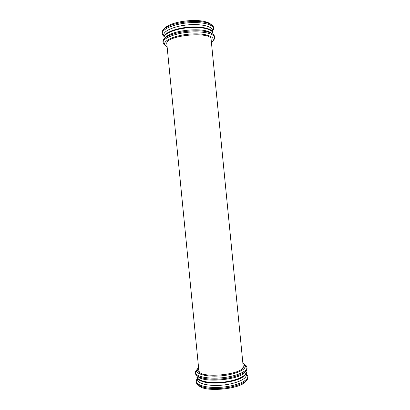 <?xml version="1.0" encoding="UTF-8"?>
<svg xmlns="http://www.w3.org/2000/svg" width="410" height="410" viewBox="0 0 410 410"><rect width="100%" height="100%" fill="white"/><g stroke="black" fill="none" stroke-linecap="round" stroke-linejoin="round"><path stroke-width="0.61" d="M165.66 34.117L166.045 34.343M210.058 30.027L210.391 29.73M211.078 24.487C210.028 23.411 208.244 22.519 205.733 21.817C196.416 19.029 177.294 20.905 168.7 25.451C166.368 26.629 164.789 27.844 163.969 29.105M162.575 34.061L163.795 35.327M164.349 35.716L164.61 35.875M212.462 30.555L213.63 28.177M212.559 31.565L213.733 28.685L213.63 27.66C213.39 25.656 211.171 24.057 206.973 22.852C197.118 19.916 176.777 21.909 167.68 26.706C163.795 28.7 161.929 30.704 162.083 32.713L162.673 35.075L163.892 36.336M213.733 28.685C213.513 24.364 201.259 21.494 187.144 22.909C173.025 24.262 161.56 29.458 162.186 33.738M212.18 31.734L212.288 31.467M212.667 32.815L212.436 30.309C212.226 26.255 200.649 23.585 187.339 24.918C174.024 26.199 163.19 31.063 163.769 35.081L164.026 37.587M212.657 32.564C212.452 28.562 200.879 25.943 187.57 27.275C174.26 28.551 163.416 33.369 163.99 37.336M212.708 33.066C212.503 29.074 200.931 26.471 187.621 27.798C174.311 29.079 163.467 33.886 164.041 37.838M212.113 33.656C211.15 32.621 209.443 31.765 206.999 31.088C197.712 28.31 177.827 30.263 169.253 34.788C166.988 35.931 165.481 37.1 164.738 38.299M212.918 40.826C214.128 39.739 214.691 38.663 214.604 37.597L214.507 36.577C214.286 34.737 212.206 33.261 208.265 32.149C198.44 29.223 177.289 31.293 168.218 36.075C164.569 37.93 162.816 39.785 162.96 41.63L163.539 43.921L165.343 45.489M214.604 37.597C214.404 33.497 202.171 30.837 188.057 32.246C173.942 33.605 162.457 38.591 163.057 42.655M211.427 42.481C217.587 37.751 207.778 33.041 191.639 33.974C175.521 34.809 161.765 40.908 165.087 45.156L167.121 46.827M211.135 39.488C211.765 30.765 164.512 35.398 166.829 43.834L198.86 370.537C198.23 379.26 245.482 374.627 243.171 366.191C245.482 374.627 198.23 379.26 198.86 370.537L166.829 43.834C164.512 35.398 211.765 30.765 211.135 39.488L243.171 366.191L211.135 39.488M242.874 363.198C244.406 364.018 245.231 364.961 245.354 366.033C245.918 369.84 235.058 374.514 221.743 375.796C208.434 377.123 196.877 374.653 196.687 370.804L196.892 369.574L198.568 367.539M242.925 363.701C245.4 364.69 246.738 365.904 246.938 367.35C247.543 371.434 236.058 376.421 221.938 377.779C207.824 379.188 195.59 376.529 195.391 372.423L195.621 371.091L198.619 368.042M245.354 366.033L246.938 367.35L247.045 368.431C247.584 372.516 236.119 377.497 222.046 378.85C207.978 380.255 195.76 377.595 195.498 373.484L195.391 372.423M195.719 372.106L198.717 369.041M243.022 364.7L246.395 366.899M197.722 372.649L199.07 371.265M243.104 366.945L244.698 368.047M245.262 371.721C241.874 379.655 202.745 383.488 197.881 376.37M199.116 373.618L199.526 373.284M243.048 369.015L243.514 369.261M245.959 372.188C246.533 376.139 235.688 380.946 222.374 382.222C209.064 383.555 197.497 380.946 197.292 376.959M245.913 371.091L246.43 372.572C246.738 376.57 235.776 381.351 222.415 382.638C209.059 383.97 197.374 381.413 196.902 377.425L197.123 375.873M242.423 377.297C234.294 382.663 210.766 384.975 201.751 381.285M246.195 373.761L247.794 376.129L246.231 374.945C246.81 378.963 235.97 383.827 222.656 385.108C209.351 386.44 197.774 383.77 197.558 379.716M247.794 376.129L247.814 376.288C248.434 380.567 236.975 385.764 222.855 387.117C208.741 388.531 196.487 385.661 196.267 381.341L196.487 379.932L197.364 378.548M196.585 380.946L197.538 379.47M246.205 374.699L247.158 375.601M247.814 376.288L247.927 377.487C248.255 381.766 236.867 386.856 222.958 388.188C209.059 389.582 196.897 386.799 196.39 382.54L196.267 381.341M246.026 380.921C242.207 389.069 204.252 392.79 198.917 385.538M168.7 25.451L167.68 26.706M205.733 21.817L206.973 22.852M169.253 34.788L168.218 36.075M206.999 31.088L208.265 32.149M196.687 370.804L195.391 372.403M197.277 376.81L196.872 377.108M245.944 372.039L246.4 372.249M197.548 379.593L196.257 381.182M166.224 33.646L166.275 34.163M199.378 371.752L199.583 373.853M209.746 29.382L209.797 29.894M242.899 367.488L243.104 369.584"/></g></svg>
